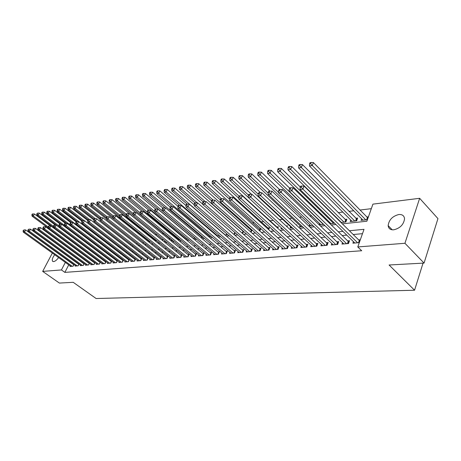 <?xml version="1.0" encoding="UTF-8"?>
<svg xmlns="http://www.w3.org/2000/svg" width="461" height="461" viewBox="0 0 461 461"><rect width="100%" height="100%" fill="white"/><g stroke="black" fill="none" stroke-linecap="round" stroke-linejoin="round"><path stroke-width="0.69" d="M393.711 229.82C390.34 229.964 388.49 228.564 388.156 225.625C388.917 219.862 392.478 216.163 398.851 214.515C402.372 214.307 404.274 215.771 404.551 218.906C403.617 224.668 400.004 228.31 393.711 229.82M58.587 257.532C56.899 259.941 55.245 261.295 53.632 261.6L52.571 261.237C51.816 259.779 52.531 257.613 54.703 254.731M61.463 242.987L62.056 242.912M66.701 242.336L67.358 242.256M72.043 241.668L72.44 241.622M371.312 208.677L359.932 210.043M353.743 210.781L348.925 211.357M342.805 212.095L338.195 212.642M332.139 213.368L331.782 213.414M321.738 214.619L320.758 214.734M311.596 215.834L310.017 216.025M301.69 217.022L299.546 217.275M292.026 218.18L289.341 218.497M282.587 219.309L279.395 219.69M273.292 220.421L270.002 220.819M263.652 221.58L261.145 221.879M254.242 222.703L252.484 222.917M245.062 223.804L244.019 223.931M236.101 224.882L235.738 224.922M177.416 231.912L176.805 231.981M170.472 232.742L169.446 232.863M163.667 233.56L162.243 233.727M156.936 234.367L155.363 234.551M149.929 235.202L148.909 235.329M143.071 236.026L142.576 236.084M342.362 223.833L366.875 221.228L372.92 204.137L419.648 198.305L404.942 243.281L357.788 246.94L364.017 229.33L349.38 230.748M404.942 243.281L424.057 263.081L437.95 218.606L419.648 198.305M353.443 241.656L352.901 243.183L359.303 242.653M342.5 242.619L341.97 244.082L348.493 243.546L349.524 240.671L347.617 240.838M331.834 243.546L331.309 244.964L337.671 244.439L338.708 241.599L336.847 241.76M321.426 244.457L320.914 245.817L327.12 245.31L328.163 242.503L326.342 242.659M311.273 245.338L310.772 246.652L316.828 246.157L317.871 243.385L316.096 243.535M301.361 246.203L300.877 247.471L306.784 246.981L307.833 244.244L306.098 244.393M291.692 247.044L291.214 248.266L296.982 247.788L298.037 245.085L296.342 245.229M282.247 247.862L281.78 249.044L287.41 248.577L288.465 245.903L286.817 246.041M273.027 248.658L272.566 249.804L278.069 249.349L279.124 246.704L277.51 246.842M264.015 249.436L263.565 250.542L268.942 250.098L269.996 247.482L268.423 247.62M255.204 250.196L254.766 251.268L260.021 250.836L261.076 248.249L259.537 248.381M246.6 250.94L246.168 251.977L251.303 251.556L252.363 248.992L250.853 249.124M238.181 251.666L237.755 252.668L242.78 252.259L243.84 249.724L242.365 249.85M229.947 252.374L229.532 253.348L234.447 252.945L235.508 250.438L234.067 250.559M221.897 253.066L221.487 254.011L226.293 253.613L227.354 251.136L225.948 251.257M214.013 253.74L213.616 254.656L218.318 254.27L219.378 251.821L218.001 251.937M206.303 254.403L205.911 255.296L210.516 254.916L211.576 252.49L210.228 252.605M198.754 255.048L198.374 255.913L202.88 255.544L203.935 253.141L202.615 253.256M191.361 255.682L190.987 256.523L195.401 256.16L196.455 253.781L195.164 253.89M184.123 256.304L183.755 257.117L188.076 256.765L189.131 254.409L187.869 254.518M177.036 256.91L176.672 257.705L180.902 257.353L181.957 255.025L180.718 255.129M170.086 257.503L169.729 258.275L173.878 257.935L174.932 255.625L173.716 255.728M163.275 258.079L162.929 258.834L166.991 258.5L168.046 256.212L166.853 256.316M156.602 258.65L156.262 259.387L160.244 259.059L161.292 256.794L160.128 256.892M150.061 259.209L149.721 259.923L153.628 259.601L154.677 257.359L153.536 257.457M143.642 259.756L143.313 260.453L147.145 260.137L148.188 257.918L147.071 258.01M137.349 260.292L137.026 260.972L140.784 260.661L141.827 258.46L140.726 258.552M131.178 260.817L130.861 261.479L134.549 261.174L135.586 258.996L134.508 259.088M125.121 261.329L124.81 261.975L128.429 261.681L129.466 259.52L128.406 259.612M119.18 261.836L118.875 262.465L122.424 262.171L123.45 260.056M113.348 262.332L113.049 262.949L116.529 262.661L117.538 260.592M107.626 262.816L107.327 263.415L110.744 263.133L111.735 261.116M102.002 263.294L101.714 263.882L105.068 263.606L106.042 261.635M96.482 263.761L96.199 264.332L99.495 264.061L100.452 262.136M91.065 264.216L90.782 264.781L94.021 264.516L94.96 262.632M85.74 264.672L85.458 265.219L88.639 264.954L89.567 263.122M80.508 265.115L80.231 265.651L83.36 265.392L84.265 263.594M75.368 265.548L75.097 266.072L78.168 265.818L79.061 264.061M81.879 248.623L81.476 248.669M149.485 241.12L148.984 241.178M156.365 240.36L155.34 240.475M162.56 240.504L162.969 239.628L161.823 239.755M169.331 239.478L169.602 238.89L168.726 238.988M176.235 238.418L176.361 238.141L175.952 238.187M242.797 230.771L242.434 230.811M251.775 229.774L250.732 229.889M259.808 230.996L260.724 228.783L259.22 228.95M268.682 229.641L269.431 227.815L267.893 227.988M277.77 228.241L278.34 226.829L276.767 227.002M287.065 226.789L287.451 225.815L286.172 225.959M296.584 225.273L296.78 224.784L296.135 224.853M341.019 222.513L345.877 221.989L346.891 219.223L345.03 219.43M350.717 219.995L350.158 221.528L356.664 220.825L357.667 218.03L355.759 218.237M76.791 249.217L76.578 249.626M78.237 250.847L78.9 250.778M78.122 250.761L78.33 250.358M83.631 250.265L84.357 250.19M89.123 249.678L89.907 249.591M94.718 249.073L95.565 248.98M100.417 248.456L101.334 248.358M106.22 247.834L107.211 247.724M112.144 247.194L113.204 247.079M118.177 246.543L119.053 246.22M124.326 245.88L124.989 245.321M130.601 245.2L131.039 244.393M136.773 244.336L137.205 243.443M143.037 243.42L143.492 242.463M149.416 242.474L149.9 241.455M155.922 241.506L156.435 240.412M158.215 241.841L158.025 242.244L158.642 242.181M164.917 240.809L164.577 241.541L165.678 241.42M171.625 240.025L171.262 240.821L172.863 240.648M178.251 240.066L180.205 239.853M178.13 239.962L178.447 239.271M185.645 239.265L187.708 239.046M185.218 238.919L185.408 238.498M193.194 238.452L195.378 238.216M200.915 237.622L203.209 237.375M208.804 236.77L211.224 236.51M216.872 235.899L218.906 235.68L219.061 235.323M225.118 235.012L226.714 234.839L227.048 234.067M233.56 234.102L234.689 233.981L235.202 232.77M242.192 233.168L242.838 233.099L243.546 231.428M251.032 232.217L252.075 230.039M272.192 229.336L271.938 229.964L272.779 229.872M281.383 227.855L280.928 228.99L282.443 228.829M290.62 226.766L290.13 227.999L292.349 227.763M300.042 225.706L299.546 226.985L302.502 226.668M309.694 224.622L309.187 225.948L312.915 225.544M319.231 224.864L323.605 224.392M319.11 224.743L319.582 223.51M329.984 223.7L334.571 223.21M329.413 223.147L329.707 222.369M361.62 218.762L361.049 220.352L367.429 219.667M368.431 216.831L366.766 217.016M68.747 264.845L64.868 272.382L361.695 250.749L357.788 246.94M362.479 233.675L353.218 234.528M346.764 235.127L342.171 235.548M335.787 236.141L331.407 236.545M325.086 237.127L320.914 237.513M314.656 238.089L310.674 238.458M304.479 239.034L300.687 239.38M294.556 239.951L290.937 240.285M284.869 240.844L281.417 241.161M275.407 241.72L272.128 242.019M266.176 242.572L263.047 242.861M257.157 243.402L254.178 243.679M248.341 244.221L245.511 244.48M239.732 245.016L237.035 245.264M231.313 245.794L228.748 246.03M223.078 246.554L220.646 246.779M215.028 247.298L212.717 247.511M207.15 248.024L204.961 248.225M199.446 248.738L197.366 248.928M191.897 249.436L189.932 249.614M184.515 250.116L182.654 250.288M177.283 250.784L175.526 250.945M170.201 251.435L168.542 251.591M163.263 252.081L161.696 252.225M156.469 252.709L154.988 252.841M149.808 253.32L148.419 253.452M143.279 253.925L141.971 254.046M136.877 254.518L135.649 254.628M130.596 255.094L129.449 255.204M124.441 255.665L123.369 255.763M118.402 256.224L117.405 256.316M112.478 256.771L111.55 256.858M106.658 257.307L105.8 257.388M100.953 257.837L100.158 257.906M95.352 258.356L94.62 258.419M89.849 258.863L89.18 258.921M84.449 259.359L83.839 259.416M79.142 259.848L78.589 259.9M73.933 260.332L73.437 260.379M70.314 265.974L70.049 266.487L73.069 266.239L73.95 264.522M73.639 264.297L73.195 264.337M78.785 263.859L78.284 263.899M84.017 263.41L83.458 263.462M89.342 262.954L88.731 263.006M94.764 262.493L94.096 262.545M100.285 262.015L99.553 262.079M105.909 261.537L105.114 261.606M111.637 261.047L110.778 261.122M117.474 260.546L116.547 260.626M123.421 260.039L122.419 260.125M360.335 239.749L358.664 239.893M424.057 263.081L389.096 264.994L414.56 290.228L423.037 263.133M414.56 290.228L96.101 298.515L73.207 282.311L59.383 283.071L42.677 271.391L52.352 253.043M55.395 247.269L55.556 246.969M57.037 244.157L57.216 243.829M64.868 272.382L61.428 269.939L42.677 271.391M60.022 254.449L59.942 254.749M65.335 262.39L61.428 269.939M342.926 231.376L338.339 231.825M331.955 232.442L327.581 232.868M321.259 233.485L317.087 233.888M310.829 234.499L306.853 234.885M300.664 235.485L296.872 235.853M290.741 236.447L287.128 236.798M281.066 237.392L277.62 237.726M271.615 238.308L268.331 238.625M262.39 239.207L259.266 239.507M253.377 240.083L250.404 240.371M244.578 240.936L241.748 241.212M235.974 241.771L233.283 242.037M227.567 242.59L225.008 242.838M219.344 243.391L216.918 243.627M211.305 244.169L209 244.393M203.439 244.935L201.255 245.148M195.746 245.684L193.672 245.886M188.215 246.416L186.25 246.606M180.845 247.131L178.989 247.315M173.63 247.834L171.872 248.006M166.559 248.519L164.9 248.681M159.639 249.194L158.071 249.343M152.85 249.85L151.381 249.995M146.206 250.496L144.817 250.634M139.689 251.13L138.386 251.257M133.304 251.752L132.082 251.873M127.04 252.363L125.899 252.472M120.897 252.956L119.831 253.06M114.875 253.544L113.879 253.642M108.963 254.12L108.041 254.207M103.16 254.685L102.307 254.766M97.473 255.238L96.677 255.313M91.883 255.78L91.157 255.849M86.397 256.31L85.729 256.379M81.009 256.835L80.404 256.892M75.719 257.347L75.172 257.405M70.521 257.855L70.032 257.901M74.135 252.294L74.74 252.23M79.436 251.735L80.099 251.66M84.836 251.159L85.556 251.084M90.333 250.577L91.117 250.496M95.928 249.983L96.781 249.891M101.633 249.378L102.555 249.28M107.448 248.761L108.439 248.658M113.371 248.133L114.432 248.018M119.411 247.494L120.552 247.373M125.565 246.837L126.787 246.71M131.846 246.168L133.143 246.036M138.248 245.494L139.631 245.344M144.783 244.797L146.252 244.641M151.45 244.088L153.012 243.927M158.256 243.368L159.909 243.195M165.199 242.63L166.951 242.446M172.287 241.881L174.143 241.685M179.531 241.109L181.49 240.901M186.93 240.325L188.993 240.106M194.484 239.524L196.663 239.294M202.206 238.706L204.505 238.458M210.101 237.864L212.521 237.611M218.174 237.012L220.721 236.741M226.426 236.136L229.111 235.848M234.868 235.237L237.692 234.937M243.506 234.321L246.474 234.009M252.351 233.381L255.469 233.053M261.399 232.425L264.677 232.073M270.67 231.439L274.111 231.076M280.161 230.431L283.774 230.051M289.894 229.399L293.68 228.996M299.863 228.345L303.839 227.918M310.086 227.256L314.252 226.812M320.568 226.144L324.942 225.683M331.321 225.003L335.908 224.519M73.432 246.739L73.218 247.142M71.732 250.018L71.541 250.386M72.965 266.251L73.743 264.735L25.632 229.941L24.525 231.952L72.187 266.314M23.528 230.713L23.972 229.906L23.05 230.788L23.528 230.713L24.525 231.952L23.321 232.142L70.925 266.418M25.632 229.941L23.972 229.906M23.05 230.788L23.321 232.142M50.549 225.959L34.408 213.985L33.319 215.961L32.109 216.18L48.417 228.224M48.192 226.962L33.319 215.961L32.333 214.734L32.771 213.944L32.287 214.031L31.849 214.826L32.333 214.734M32.109 216.18L31.849 214.826M32.771 213.944L34.408 213.985M78.053 265.83L78.831 264.303L30.495 229.175L29.383 231.209L77.269 265.893M28.38 229.953L28.824 229.14L27.89 230.027L28.38 229.953L29.383 231.209L28.161 231.393L75.99 265.997M30.495 229.175L28.824 229.14M27.89 230.027L28.161 231.393M83.234 265.403L84.011 263.859L35.451 228.391L34.333 230.442L82.444 265.467M33.319 229.175L33.768 228.356L32.823 229.255L33.319 229.175L34.333 230.442L33.088 230.638L81.142 265.576M35.451 228.391L33.768 228.356M32.823 229.255L33.088 230.638M88.5 264.966L89.284 263.415L40.493 227.601L39.375 229.664L87.711 265.035M38.349 228.391L38.799 227.561L38.292 227.642L37.842 228.466L38.349 228.391L39.375 229.664L38.107 229.86L86.386 265.144M40.493 227.601L38.799 227.561M37.842 228.466L38.107 229.86M93.865 264.528L94.649 262.96L45.633 226.789L44.51 228.875L93.07 264.591M43.478 227.584L43.928 226.754L43.409 226.835L42.959 227.665L43.478 227.584L44.51 228.875L43.219 229.077L91.722 264.7M45.633 226.789L43.928 226.754M42.959 227.665L43.219 229.077M55.435 225.106L39.306 213.086L38.211 215.08L36.978 215.299L84.035 250.225M53.562 226.484L38.211 215.08L37.22 213.841L37.652 213.04L36.724 213.927L37.22 213.841M36.978 215.299L36.724 213.927M37.652 213.04L39.306 213.086M60.408 224.242L44.291 212.164L43.196 214.175L41.939 214.405L89.209 249.666M59.037 226.011L43.196 214.175L42.193 212.924L42.631 212.123L42.13 212.216L41.692 213.017L42.193 212.924M41.939 214.405L41.692 213.017M42.631 212.123L44.291 212.164M65.468 223.355L49.373 211.23L48.272 213.259L46.993 213.489L61.359 224.259M64.615 225.533L48.272 213.259L47.253 211.997L47.696 211.184L47.183 211.276L46.745 212.089L47.253 211.997M46.993 213.489L46.745 212.089M47.696 211.184L49.373 211.23M70.712 222.519L54.542 210.274L53.441 212.325L52.139 212.556L66.488 223.378M101.19 248.375L53.441 212.325L52.416 211.052L52.854 210.233L52.335 210.325L51.891 211.144L52.416 211.052M52.139 212.556L51.891 211.144M52.854 210.233L54.542 210.274M99.328 264.078L100.112 262.493L50.871 225.965L49.742 228.068L98.527 264.141M48.699 226.766L49.148 225.925L48.624 226.011L48.169 226.852L48.699 226.766L49.742 228.068L48.428 228.276L97.156 264.257M50.871 225.965L49.148 225.925M48.169 226.852L48.428 228.276M76.174 221.764L59.815 209.306L58.703 211.369L57.377 211.611L71.714 222.479M106.67 247.782L58.703 211.369L57.665 210.083L58.109 209.259L57.579 209.357L57.135 210.181L57.665 210.083M57.377 211.611L57.135 210.181M58.109 209.259L59.815 209.306M104.883 263.617L105.673 262.021L56.207 225.124L55.078 227.25L104.088 263.686M54.018 225.936L54.473 225.083L53.937 225.17L53.482 226.017L54.018 225.936L55.078 227.25L53.735 227.457L102.688 263.801M56.207 225.124L54.473 225.083M53.482 226.017L53.735 227.457M81.885 221.113L65.18 208.314L64.067 210.4L62.719 210.642L77.039 221.562M112.248 247.182L64.067 210.4L63.019 209.104L63.468 208.268L62.927 208.366L62.483 209.202L63.019 209.104M62.719 210.642L62.483 209.202M63.468 208.268L65.18 208.314M110.548 263.15L111.337 261.543L61.647 224.271L60.512 226.414L109.747 263.219M59.44 225.083L59.901 224.23L59.354 224.317L58.893 225.17L59.44 225.083L60.512 226.414L59.141 226.622L108.318 263.335M61.647 224.271L59.901 224.23M58.893 225.17L59.141 226.622M87.717 220.45L70.654 207.306L69.536 209.409L68.159 209.657L82.502 220.658M84.19 220.663L69.536 209.409L68.476 208.101L68.925 207.26L68.372 207.364L67.928 208.199L68.476 208.101M68.159 209.657L67.928 208.199M68.925 207.26L70.654 207.306M116.316 262.678L117.111 261.053L67.191 223.395L66.05 225.562L115.509 262.741M64.972 224.219L65.427 223.355L64.868 223.441L64.413 224.305L64.972 224.219L66.05 225.562L64.655 225.775L114.057 262.862M67.191 223.395L65.427 223.355M64.413 224.305L64.655 225.775M93.704 219.828L76.226 206.28L75.108 208.401L73.702 208.654L88.114 219.77M89.745 219.707L75.108 208.401L74.037 207.081L74.486 206.234L73.921 206.338L73.478 207.185L74.037 207.081M73.702 208.654L73.478 207.185M74.486 206.234L76.226 206.28M122.194 262.194L122.989 260.551L72.844 222.507L71.703 224.691L121.381 262.257M70.608 223.337L71.069 222.461L70.498 222.554L70.037 223.424L70.608 223.337L71.703 224.691L70.279 224.91L119.906 262.378M72.844 222.507L71.069 222.461M70.037 223.424L70.279 224.91M99.985 219.327L81.908 205.231L80.79 207.375L79.355 207.634L94.044 219.027M95.404 218.733L80.79 207.375L79.707 206.038L80.156 205.185L79.58 205.289L79.131 206.142L79.707 206.038M79.355 207.634L79.131 206.142M80.156 205.185L81.908 205.231M128.181 261.698L128.976 260.044L78.612 221.597L77.46 223.804L127.369 261.767M76.359 222.438L76.82 221.557L76.238 221.649L75.777 222.525L76.359 222.438L77.46 223.804L76.007 224.023L125.859 261.888M78.612 221.597L76.82 221.557M75.777 222.525L76.007 224.023M106.393 218.831L87.705 204.165L86.582 206.326L85.118 206.591L100.135 218.307M101.172 217.736L86.582 206.326L85.487 204.978L85.936 204.114L85.354 204.223L84.899 205.087L85.487 204.978M85.118 206.591L84.899 205.087M85.936 204.114L87.705 204.165M134.284 261.197L135.079 259.526L84.49 220.669L83.337 222.899L133.465 261.266M82.219 221.516L82.68 220.629L82.093 220.721L81.632 221.608L82.219 221.516L83.337 222.899L81.856 223.124L131.932 261.387M84.49 220.669L82.68 220.629M81.632 221.608L81.856 223.124M166.628 258.529L167.435 256.777L115.746 215.748L114.576 218.088L112.933 218.335L93.618 203.076L92.482 205.254L90.996 205.525L106.341 217.58M107.113 216.768L92.482 205.254L91.376 203.895L91.831 203.024L91.238 203.134L90.782 204.004L91.376 203.895M90.996 205.525L90.782 204.004M91.831 203.024L93.618 203.076M140.501 260.684L141.302 258.996L90.489 219.724L89.33 221.972L139.683 260.753M88.201 220.583L88.668 219.684L88.063 219.776L87.602 220.675L88.201 220.583L89.33 221.972L87.821 222.208L138.121 260.88M90.489 219.724L88.668 219.684M87.602 220.675L87.821 222.208M149.75 241.766L99.645 201.97L98.51 204.165L96.994 204.442L112.755 216.906M113.204 215.806L112.738 216.739L113.389 216.635L113.861 215.702L113.204 215.806L98.51 204.165L97.392 202.794L97.841 201.912L97.236 202.027L96.781 202.903L97.392 202.794M96.994 204.442L96.781 202.903M97.841 201.912L99.645 201.97M146.846 260.16L147.647 258.46L96.608 218.762L95.45 221.032L146.022 260.229M94.309 219.626L94.77 218.716L94.159 218.814L93.692 219.718L94.309 219.626L95.45 221.032L93.911 221.268L144.426 260.361M96.608 218.762L94.77 218.716M93.692 219.718L93.911 221.268M156.123 241.074L105.794 200.835L104.653 203.053L103.108 203.336L119.428 216.324M119.687 215.039L104.653 203.053L103.523 201.67L103.979 200.783L103.356 200.892L102.901 201.78L103.523 201.67M103.108 203.336L102.901 201.78M103.979 200.783L105.794 200.835M153.311 259.629L154.112 257.912L102.861 217.782L101.691 220.07L152.487 259.699M100.538 218.647L101.005 217.73L100.377 217.834L99.91 218.745L100.538 218.647L101.691 220.07L100.118 220.312L150.856 259.831M102.861 217.782L101.005 217.73M99.91 218.745L100.118 220.312M162.624 240.371L112.069 199.676L110.928 201.918L109.349 202.206L126.239 215.742M126.302 214.261L110.928 201.918L109.781 200.518L110.237 199.625L109.603 199.74L109.148 200.633L109.781 200.518M109.349 202.206L109.148 200.633M110.237 199.625L112.069 199.676M159.904 259.088L160.71 257.353L109.234 216.774L108.064 219.09L159.08 259.151M106.9 217.655L107.367 216.728L106.722 216.831L106.255 217.753L106.9 217.655L108.064 219.09L106.462 219.332L157.42 259.289M109.234 216.774L107.367 216.728M106.255 217.753L106.462 219.332M135.77 212.533L118.471 198.501L117.325 200.76L115.717 201.054L133.194 215.154M133.062 213.478L117.325 200.76L116.166 199.348L116.627 198.443L115.982 198.564L115.521 199.463L116.166 199.348M115.717 201.054L115.521 199.463M116.627 198.443L118.471 198.501M113.389 216.635L114.576 218.088L165.804 258.598M164.11 258.736L112.933 218.335L112.738 216.739M115.746 215.748L113.861 215.702M142.27 211.397L125.006 197.296L123.859 199.578L122.217 199.878L172.443 240.688M140.115 212.809L123.859 199.578L122.689 198.149L123.145 197.239L122.488 197.36L122.027 198.27L122.689 198.149M122.217 199.878L122.027 198.27M123.145 197.239L125.006 197.296M173.492 257.964L174.298 256.195L122.396 214.705L121.22 217.062L172.662 258.033M120.021 215.598L120.494 214.653L119.825 214.757L119.353 215.702L120.021 215.598L121.22 217.062L119.549 217.321L170.933 258.177M122.396 214.705L120.494 214.653M119.353 215.702L119.549 217.321M148.903 210.239L131.679 196.063L130.532 198.374L128.85 198.679L179.283 239.956M147.376 212.187L130.532 198.374L129.345 196.928L129.806 196.006L129.132 196.132L128.671 197.054L129.345 196.928M128.85 198.679L128.671 197.054M129.806 196.006L131.679 196.063M180.499 257.388L181.306 255.601L129.189 213.633L128.008 216.019L179.663 257.457M126.798 214.538L127.271 213.581L126.585 213.691L126.112 214.642L126.798 214.538L128.008 216.019L126.297 216.278L177.9 257.601M181.306 255.601L181.605 255.803M129.189 213.633L127.271 213.581M126.112 214.642L126.297 216.278M155.72 209.087L138.496 194.807L137.343 197.141L135.626 197.452L186.256 239.201M154.798 211.559L137.343 197.141L136.145 195.683L136.606 194.749L135.92 194.876L135.459 195.804L136.145 195.683M135.626 197.452L135.459 195.804M136.606 194.749L138.496 194.807M187.644 256.8L188.457 254.996L136.128 212.538L134.946 214.947L186.809 256.869M133.719 213.449L134.191 212.486L133.494 212.602L133.022 213.558L133.719 213.449L134.946 214.947L133.2 215.218L185.011 257.019M188.457 254.996L188.774 255.21M136.128 212.538L134.191 212.486M133.022 213.558L133.2 215.218M162.75 207.974L145.457 193.528L144.305 195.879L142.553 196.196L193.378 238.435M195.182 238.239L144.305 195.879L143.089 194.404L143.55 193.464L142.847 193.597L142.386 194.536L143.089 194.404M142.553 196.196L142.386 194.536M143.55 193.464L145.457 193.528M194.945 256.195L195.758 254.374L143.221 211.426L142.034 213.858L194.104 256.264M140.795 212.342L141.268 211.369L140.553 211.484L140.081 212.458L140.795 212.342L142.034 213.858L140.248 214.129L192.266 256.42M195.758 254.374L196.092 254.599L195.389 256.16M143.221 211.426L141.268 211.369M140.081 212.458L140.248 214.129M170.253 207.104L152.574 192.214L151.415 194.594L149.623 194.917L165.142 207.911M202.483 237.45L151.415 194.594L150.182 193.101L150.649 192.151L149.929 192.283L149.468 193.234L150.182 193.101M149.623 194.917L149.468 193.234M150.649 192.151L152.574 192.214M202.396 255.584L203.209 253.746L150.47 210.285L149.283 212.74L201.555 255.653M148.027 211.213L148.5 210.228L147.768 210.343L147.295 211.322L148.027 211.213L149.283 212.74L147.457 213.022L199.682 255.809M203.209 253.746L203.566 253.982M150.47 210.285L148.5 210.228M147.295 211.322L147.457 213.022M177.963 206.263L159.84 190.877L158.682 193.28L156.849 193.608L172.328 206.678M209.939 236.649L158.682 193.28L157.437 191.77L157.898 190.814L157.166 190.946L156.705 191.909L157.437 191.77M156.849 193.608L156.705 191.909M157.898 190.814L159.84 190.877M210.009 254.956L210.821 253.095L157.881 209.115L156.694 211.599L209.167 255.025M155.42 210.055L155.893 209.058L155.15 209.179L154.671 210.17L155.42 210.055L156.694 211.599L154.827 211.887L207.248 255.187M210.821 253.095L211.201 253.348M157.881 209.115L155.893 209.058M154.671 210.17L154.827 211.887M185.927 205.479L167.274 189.506L166.11 191.937L164.237 192.272L179.669 205.41M217.557 235.825L166.11 191.937L164.848 190.41L165.315 189.442L164.565 189.58L164.099 190.549L164.848 190.41M164.237 192.272L164.099 190.549M165.315 189.442L167.274 189.506M217.788 254.316L218.6 252.438L165.464 207.923L164.272 210.429L216.941 254.386M162.981 208.868L163.459 207.865L162.693 207.986L162.214 208.989L162.981 208.868L164.272 210.429L162.364 210.723L214.982 254.547M218.6 252.438L218.998 252.703M165.464 207.923L163.459 207.865M162.214 208.989L162.364 210.723M194.237 204.84L174.869 188.111L173.705 190.56L171.792 190.906L187.178 204.119M225.337 234.989L173.705 190.56L172.426 189.022L172.892 188.042L172.126 188.18L171.659 189.16L172.426 189.022M171.792 190.906L171.659 189.16M172.892 188.042L174.869 188.111M225.734 253.659L226.547 251.764L173.221 206.701L172.022 209.236L224.887 253.729M170.714 207.657L171.192 206.643L170.414 206.764L169.936 207.778L170.714 207.657L172.022 209.236L170.069 209.536L222.882 253.896M226.547 251.764L226.968 252.04M173.221 206.701L171.192 206.643M169.936 207.778L170.069 209.536M202.742 204.194L182.642 186.676L181.478 189.154L179.519 189.511L194.963 202.886M197.256 202.852L181.478 189.154L180.176 187.598L180.649 186.607L179.865 186.751L179.398 187.742L180.176 187.598M179.519 189.511L179.398 187.742M180.649 186.607L182.642 186.676M233.854 252.991L234.666 251.072L181.156 205.45L179.957 208.015L233.007 253.06M178.632 206.419L179.11 205.393L178.309 205.52L177.831 206.54L178.632 206.419L179.957 208.015L177.958 208.326L230.961 253.233M234.666 251.072L235.11 251.366M181.156 205.45L179.11 205.393M177.831 206.54L177.958 208.326M243.466 231.624L190.589 185.213L189.425 187.719L187.42 188.076L203.071 201.757M205.145 201.492L189.425 187.719L188.105 186.14L188.578 185.143L187.777 185.287L187.304 186.29L188.105 186.14M187.42 188.076L187.304 186.29M188.578 185.143L190.589 185.213M242.158 252.305L242.97 250.369L189.275 204.171L188.076 206.764L241.31 252.38M186.734 205.151L187.212 204.114L186.394 204.24L185.916 205.278L186.734 205.151L188.076 206.764L186.031 207.081L239.213 252.547M242.97 250.369L243.443 250.68M189.275 204.171L187.212 204.114M185.916 205.278L186.031 207.081M251.787 230.725L198.72 183.714L197.556 186.244L195.504 186.619L211.57 200.789M213.218 200.097L197.556 186.244L196.219 184.654L196.691 183.639L195.867 183.795L195.401 184.803L196.219 184.654M195.504 186.619L195.401 184.803M196.691 183.639L198.72 183.714M250.646 251.608L251.458 249.649L197.59 202.863L196.392 205.485L249.799 251.677M195.026 203.848L195.504 202.8L194.669 202.932L194.19 203.981L195.026 203.848L196.392 205.485L194.294 205.808L247.655 251.856M251.458 249.649L251.954 249.971M197.59 202.863L195.504 202.8M194.19 203.981L194.294 205.808M260.298 229.809L207.047 182.181L205.877 184.74L203.779 185.12L220.277 199.815M221.505 198.691L205.877 184.74L204.528 183.132L204.995 182.107L204.154 182.262L203.687 183.282L204.528 183.132M203.779 185.12L203.687 183.282M204.995 182.107L207.047 182.181M259.336 250.893L260.142 248.911L206.102 201.52L204.903 204.171L258.483 250.963M203.52 202.517L204.004 201.457L203.145 201.595L202.661 202.656L203.52 202.517L204.903 204.171L202.754 204.505L256.293 251.141M260.142 248.911L260.667 249.251M206.102 201.52L204.004 201.457M202.661 202.656L202.754 204.505M268.999 228.869L215.569 180.614L214.4 183.196L212.25 183.587L229.371 198.985M230.079 197.337L214.4 183.196L213.028 181.571L213.495 180.533L212.636 180.695L212.169 181.726L213.028 181.571M212.25 183.587L212.169 181.726M213.495 180.533L215.569 180.614M268.216 250.162L269.028 248.156L214.826 200.149L213.627 202.828L267.363 250.231M212.221 201.157L212.705 200.086L211.824 200.224L211.34 201.296L212.221 201.157L213.627 202.828L211.426 203.168L265.121 250.415M269.028 248.156L269.581 248.519M214.826 200.149L212.705 200.086M211.34 201.296L211.426 203.168M277.902 227.907L224.294 179.006L223.124 181.617L220.923 182.014L238.729 198.195M239.075 196.15L223.124 181.617L221.735 179.969L222.202 178.926L221.326 179.087L220.854 180.13L221.735 179.969M220.923 182.014L220.854 180.13M222.202 178.926L224.294 179.006M277.309 249.413L278.121 247.384L223.764 198.743L222.559 201.457L276.456 249.482M221.136 199.757L221.62 198.674L220.721 198.818L220.237 199.901L221.136 199.757L222.559 201.457L220.306 201.803L274.162 249.672M278.121 247.384L278.698 247.764M223.764 198.743L221.62 198.674M220.237 199.901L220.306 201.803M251.55 194.294L233.231 177.358L232.062 180.003L229.809 180.407L248.312 197.406M248.462 195.101L232.062 180.003L230.656 178.332L231.122 177.278L230.223 177.445L229.751 178.499L230.656 178.332M229.809 180.407L229.751 178.499M231.122 177.278L233.231 177.358M286.615 248.646L287.428 246.595L232.92 197.302L231.722 200.045L285.762 248.715M230.275 198.328L230.759 197.233L229.837 197.377L229.353 198.472L230.275 198.328L231.722 200.045L229.411 200.397L283.417 248.905M287.428 246.595L288.039 246.998M232.92 197.302L230.759 197.233M229.353 198.472L229.411 200.397M260.621 192.71L242.394 175.67L241.224 178.344L238.913 178.764L291.761 227.826M258.12 194.075L241.224 178.344L239.795 176.655L240.262 175.589L239.34 175.756L238.867 176.828L239.795 176.655M238.913 178.764L238.867 176.828M240.262 175.589L242.394 175.67M296.146 247.857L296.953 245.788L242.313 195.821L241.115 198.599L295.294 247.932M239.645 196.859L240.129 195.752L239.184 195.902L238.7 197.008L239.645 196.859L241.115 198.599L238.74 198.962L292.885 248.127M296.953 245.788L297.599 246.209M242.313 195.821L240.129 195.752M238.7 197.008L238.74 198.962M269.91 191.079L251.781 173.941L250.611 176.644L248.243 177.076L301.217 226.806M268.216 193.217L250.611 176.644L249.159 174.938L249.632 173.855L248.681 174.033L248.214 175.111L249.159 174.938M248.243 177.076L248.214 175.111M249.632 173.855L251.781 173.941M305.908 247.056L306.715 244.958L251.948 194.306L250.744 197.112L305.049 247.125M249.257 195.355L249.741 194.231L248.767 194.386L248.289 195.504L249.257 195.355L250.744 197.112L248.312 197.487L302.589 247.327M306.715 244.958L307.389 245.402M251.948 194.306L249.741 194.231M248.289 195.504L248.312 197.487M279.55 189.523L261.404 172.166L260.235 174.903L257.808 175.341L310.898 225.763M278.559 192.358L260.235 174.903L258.765 173.175L259.238 172.08L258.264 172.258L257.797 173.353L258.765 173.175M257.808 175.341L257.797 173.353M259.238 172.08L261.404 172.166M315.912 246.232L316.713 244.111L261.825 192.75L260.626 195.591L315.053 246.301M259.117 193.81L259.601 192.675L258.604 192.831L258.12 193.966L259.117 193.81L260.626 195.591L258.131 195.977L312.529 246.508M316.713 244.111L317.422 244.578M261.825 192.75L259.601 192.675M258.12 193.966L258.131 195.977M289.623 188.105L271.275 170.351L270.111 173.117L267.616 173.567L320.81 224.691M323.328 224.421L270.111 173.117L268.619 171.365L269.086 170.259L268.089 170.443L267.622 171.55L268.619 171.365M267.616 173.567L267.622 171.55M269.086 170.259L271.275 170.351M326.158 245.385L326.958 243.241L271.967 191.154L270.774 194.029L325.299 245.459M269.241 192.225L269.72 191.073L268.694 191.234L268.216 192.387L269.241 192.225L270.774 194.029L268.21 194.421L322.717 245.673M326.958 243.241L327.708 243.731M271.967 191.154L269.72 191.073M268.216 192.387L268.21 194.421M300.301 187.01L281.406 168.484L280.236 171.285L277.683 171.746L330.969 223.597M333.545 223.32L280.236 171.285L278.721 169.51L279.193 168.392L278.167 168.582L277.701 169.7L278.721 169.51M277.683 171.746L277.701 169.7M279.193 168.392L281.406 168.484M336.663 244.52L337.458 242.348L282.38 189.511L281.187 192.427L335.804 244.589M279.631 190.595L280.109 189.431L279.055 189.598L278.577 190.762L279.631 190.595L281.187 192.427L278.553 192.831L333.153 244.808M337.458 242.348L338.247 242.866M282.38 189.511L280.109 189.431M278.577 190.762L278.553 192.831M346.407 220.542L291.796 166.571L290.632 169.4L288.01 169.879L341.376 222.473M344.021 222.19L290.632 169.4L289.093 167.608L289.56 166.473L288.511 166.669L288.044 167.798L289.093 167.608M288.01 169.879L288.044 167.798M289.56 166.473L291.796 166.571M347.438 243.633L348.228 241.431L293.075 187.829L291.882 190.779L346.58 243.702M290.297 188.924L290.776 187.748L289.698 187.915L289.22 189.096L290.297 188.924L291.882 190.779L289.18 191.194L343.86 243.927M348.228 241.431L349.058 241.979M293.075 187.829L290.776 187.748M289.22 189.096L289.18 191.194M357.177 219.39L302.468 164.6L301.31 167.47L298.613 167.96L352.048 221.326M354.757 221.032L301.31 167.47L299.742 165.655L300.209 164.508L299.131 164.704L298.665 165.851L299.742 165.655M298.613 167.96L298.665 165.851M300.209 164.508L302.468 164.6M358.485 242.722L359.275 240.498L304.058 186.1L302.871 189.085L357.632 242.791M301.264 187.206L301.736 186.014L300.63 186.192L300.151 187.385L301.264 187.206L302.871 189.085L300.094 189.511L354.843 243.022M359.275 240.498L359.914 240.93M304.058 186.1L301.736 186.014M300.151 187.385L300.094 189.511M367.993 218.07L313.422 162.583L312.27 165.487L309.498 165.989L362.986 220.145M365.763 219.845L312.27 165.487L310.679 163.643L311.146 162.485L310.04 162.687L309.573 163.851L310.679 163.643M309.498 165.989L309.573 163.851M311.146 162.485L313.422 162.583M118.915 246.116L118.736 246.479M124.845 245.206L124.522 245.857M130.884 244.272L130.475 245.108M137.038 243.31L136.606 244.203M143.308 242.319L142.852 243.275M149.548 241.627L149.22 242.319M155.91 240.924L155.714 241.339M202.846 255.55L203.543 253.965M210.919 236.251L210.781 236.556M210.458 254.921L211.155 253.325M219.021 235.289L218.848 235.686M218.71 235.024L218.399 235.732M218.237 254.276L218.935 252.668M226.991 234.021L226.628 234.845M226.674 233.75L226.178 234.897M226.184 253.625L226.881 251.994M235.127 232.707L234.58 233.992M234.816 232.43L234.125 234.038M234.309 252.956L235.006 251.308M243.356 231.566L242.705 233.116M243.028 231.33L242.25 233.162M242.613 252.271L243.31 250.605M251.66 230.65L251.015 232.2M251.326 230.414L250.698 231.918M251.107 251.568L251.804 249.885M260.148 229.722L259.67 230.875M259.808 229.48L259.353 230.586M259.791 250.853L260.488 249.153M268.826 228.765L268.527 229.503M268.486 228.523L268.204 229.209M268.682 250.121L269.374 248.404M277.776 249.372L278.467 247.632M287.082 248.606L287.779 246.848M296.619 247.822L297.31 246.041M306.381 247.015L307.066 245.217M316.384 246.191L317.07 244.37M326.63 245.35L327.316 243.506M337.141 244.48L337.821 242.619M345.986 220.295L345.347 222.046M345.629 220.024L344.874 222.098M347.917 243.592L348.591 241.708M356.722 219.119L356.082 220.888M356.365 218.842L355.61 220.94M358.969 242.682L359.643 240.769M367.728 217.909L367.094 219.701M367.365 217.632L366.616 219.753M388.156 225.625L392.196 229.809M52.571 261.237L52.975 261.525"/></g></svg>
